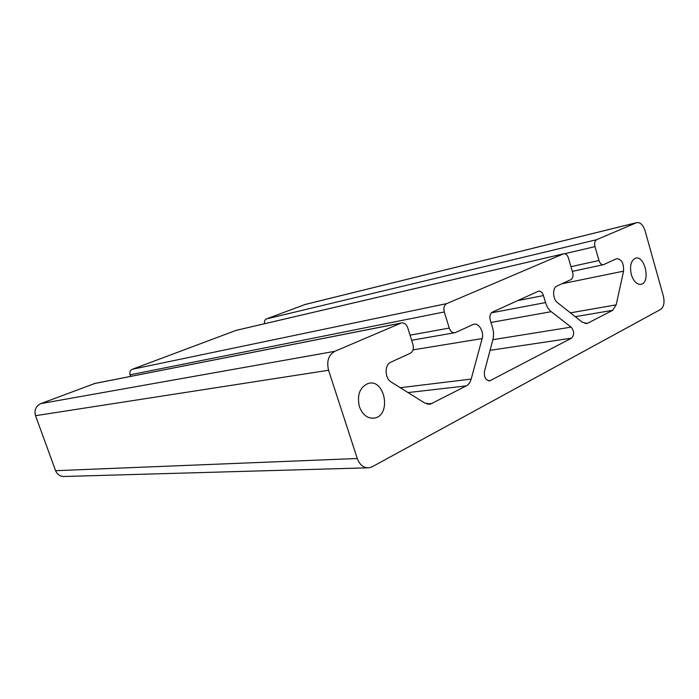 <?xml version="1.0" encoding="UTF-8"?>
<svg xmlns="http://www.w3.org/2000/svg" width="699" height="699" viewBox="0 0 699 699"><rect width="100%" height="100%" fill="white"/><g stroke="black" fill="none" stroke-linecap="round" stroke-linejoin="round"><path stroke-width="1.05" d="M372.183 466.775L660.669 309.404C663.875 306.922 664.766 302.466 663.342 296.026L645.09 230.819C643.054 224.772 640.214 222.055 636.579 222.666L596.614 239.696C594.762 240.858 594.229 243.173 594.998 246.633L598.973 260.509C600.048 263.602 601.551 264.991 603.499 264.676L616.71 258.665C621.656 259.163 623.936 263.331 623.552 271.16L616.186 304.851L612.691 310.312L587.955 323.087L587.011 323.445L582.284 322.204L557.496 302.658C552.664 299.224 552.245 287.787 556.876 286.074L570.891 279.644C572.857 278.351 573.433 275.939 572.63 272.392L568.488 258.123C567.335 254.855 565.692 253.414 563.551 253.798L446.705 303.611C444.162 305.14 443.358 307.918 444.293 311.955L449.256 328.067C450.575 331.571 452.533 333.1 455.136 332.672L473.485 324.353C478.693 322.475 484.276 331.71 482.144 338.578L471.178 379.085C470.252 382.353 468.627 384.616 466.303 385.892L430.435 404.118L424.564 402.956L391.134 381.977C384.59 378.325 384.398 364.651 390.837 362.187L410.33 353.248C413.065 351.536 413.939 348.6 412.96 344.45L407.735 327.796C406.294 324.056 404.118 322.466 401.2 323.025L334.812 351.317C328.521 354.978 326.442 361.296 328.574 370.26L357.268 458.5C359.793 465.08 363.777 468.173 369.229 467.78L372.183 466.775M305.245 304.432L266.415 318.919C264.703 319.801 264.091 321.4 264.606 323.707M236.026 330.391L132.338 369.255C130.163 370.356 129.402 372.209 130.058 374.821L130.608 376.385M95.012 383.41L40.848 403.603C35.876 406.075 34.102 410.103 35.535 415.687L55.597 470.689C57.388 474.804 60.437 476.727 64.736 476.465L367.158 467.841M631.346 274.672C629.537 266.144 630.891 260.666 635.408 258.246C644.766 254.716 650.891 282.125 641.245 284.266C637.016 284.851 633.713 281.653 631.346 274.672M359.4 406.678C356.839 394.9 359.793 387.159 368.242 383.445C384.966 378.351 391.702 415.154 374.577 418.054C367.726 418.876 362.667 415.075 359.4 406.678M515.801 301.47L538.387 291.221C540.607 290.854 542.302 292.296 543.464 295.555L545.535 302.58C546.767 306.59 548.654 309.622 551.214 311.675L571.118 327.123C574.325 331.23 574.473 334.908 571.546 338.15L489.842 380.806C485.7 380.413 483.909 377.277 484.468 371.414L492.856 339.871C493.861 335.904 493.739 331.789 492.507 327.543L490.261 320.133C489.37 316.263 490.095 313.589 492.428 312.103L515.801 301.47M304.406 304.659L636.343 222.754M266.415 318.919L596.614 239.696M564.696 253.711L594.998 246.633M570.969 266.66L598.973 260.509M561.865 283.785L623.552 271.16M570.41 312.837L616.186 304.851M575.277 316.673L612.691 310.312M585.159 323.541L587.955 323.087M235.476 330.54L563.385 253.859M132.338 369.255L446.705 303.611M130.058 374.821L444.293 311.955M410.051 335.171L449.256 328.067M413.022 349.876L482.144 338.578M400.256 387.7L471.178 379.085M408.024 392.576L466.303 385.892M426.862 403.987L432.279 403.445M94.033 383.637L400.877 323.148M40.848 403.603L334.812 351.317M35.535 415.687L328.574 370.26M55.597 470.689L357.268 458.5M517.636 300.631L543.464 295.555M491.414 312.82L545.535 302.58M490.96 322.457L551.214 311.675M492.909 339.67L571.118 327.123M490.069 350.339L571.546 338.15M488.391 380.789L490.602 380.527M304.633 304.581L636.579 222.666M572.332 271.369L603.123 264.764M587.011 323.445L586.173 323.585M235.624 330.487L563.551 253.798M411.65 340.273L454.42 332.794M430.435 404.118L428.802 404.275M94.304 383.55L401.2 323.025M641.245 284.266L640.459 284.423M374.577 418.054L372.148 418.273M489.842 380.806L489.204 380.885"/></g></svg>
